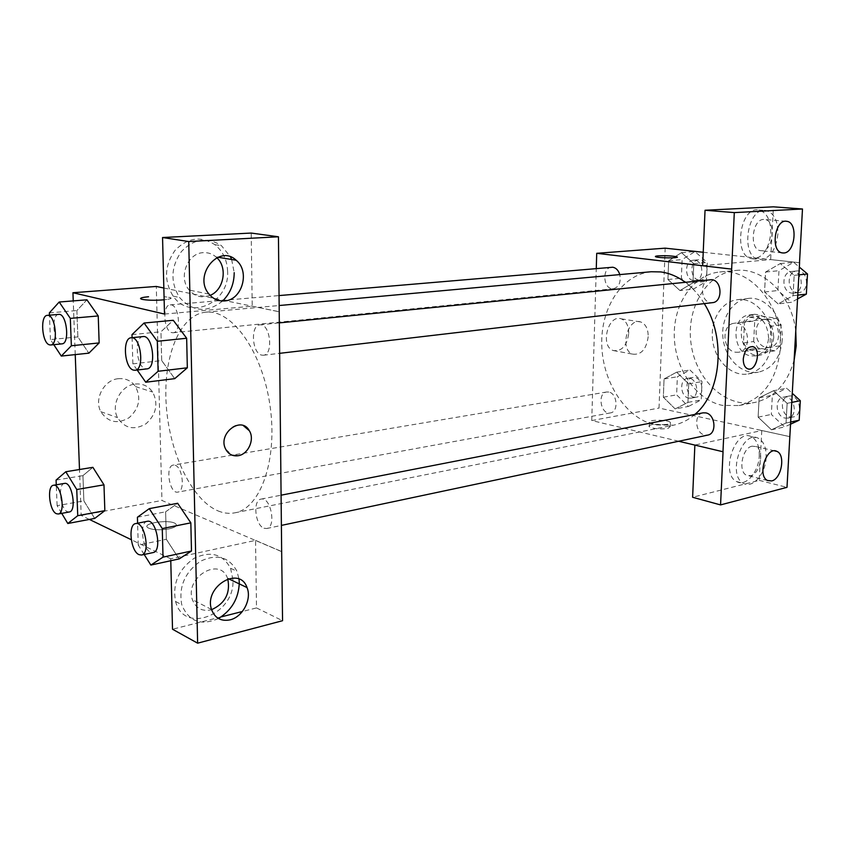 <?xml version="1.0" encoding="UTF-8"?>
<svg xmlns="http://www.w3.org/2000/svg" width="850" height="850" viewBox="0 0 850 850"><rect width="100%" height="100%" fill="white"/><g stroke="black" fill="none" stroke-linecap="round" stroke-linejoin="round"><path stroke-width="0.64" stroke-dasharray="4.25 3.19" d="M735.494 352.208L738.469 352.24C753.079 350.742 748.701 320.546 734.273 323.255C721.151 324.296 722.298 350.689 735.494 352.208M766.541 347.384L769.516 347.406C784.082 345.897 779.811 316.391 765.414 319.079C752.314 320.131 753.376 345.939 766.541 347.384M753.684 341.509L754.726 320.939L759.688 315.839L776.645 318.304L781.139 324.87L780.013 345.78L774.924 350.806L758.051 348.011L753.684 341.509L743.474 343.028L744.494 322.309L754.726 320.939M781.139 324.87L770.939 326.294L769.834 347.363L780.013 345.78M774.924 350.806L764.745 352.421L747.851 349.584L758.051 348.011M764.745 352.421L769.834 347.363M770.939 326.294L766.434 319.674L776.645 318.304M744.494 322.309L749.456 317.188L766.434 319.674M743.474 343.028L747.851 349.584M773.755 337.376C772.692 347.299 768.241 353.207 760.399 355.077C739.404 359.327 733.157 316.189 754.492 314.309C766.403 314.808 772.82 322.49 773.755 337.376M768.602 338.141C767.656 323.202 761.239 315.478 749.328 314.978C730.564 316.423 732.062 353.653 750.89 355.874L755.257 355.906C763.088 354.025 767.539 348.107 768.602 338.141M749.456 317.188L759.688 315.839M782.213 340.297C780.279 358.094 772.363 368.709 758.466 372.151C742.411 375.02 725.921 359.476 723.191 339.649C720.184 319.866 731.584 300.284 747.787 298.478C765.648 295.619 783.987 317.411 782.213 340.297M771.8 341.881C769.888 359.805 761.972 370.494 748.064 373.957C731.999 376.826 715.487 361.144 712.736 341.169C709.707 321.236 721.087 301.516 737.311 299.71C755.172 296.841 773.553 318.814 771.8 341.881M794.176 359.858C787.482 383.679 774.382 397.864 754.885 402.443C725.73 408.191 696.044 379.918 691.146 344.293C685.727 308.752 706.18 273.211 735.76 270.459C762.928 266.942 792.062 295.375 795.77 331.288M780.353 348.309C783.519 306.882 750.986 267.506 719.684 271.989C693.101 274.529 673.349 303.832 674.284 336.388C674.974 368.932 696.012 399.925 722.415 405.397L739.032 405.535C763.13 399.171 776.9 380.099 780.353 348.309M789.905 436.645L659.026 408.053L665.178 248.157M703.216 252.28L799.499 262.703L770.674 259.601L773.415 206.826M773.521 390.734L787.132 403.336L786.048 423.034L771.449 429.792L758.126 417.159L759.124 397.789L773.521 390.734L787.132 403.336L786.048 423.034L771.449 429.792L758.126 417.159L759.124 397.789L773.521 390.734L786.739 388.237L792.306 393.348M778.143 303.907L764.554 292.028L765.584 272.021L780.289 263.553L794.176 275.358L793.05 295.715L778.143 303.907L764.554 292.028L765.584 272.021L780.289 263.553L794.176 275.358L793.05 295.715L778.143 303.907L791.456 302.26L777.909 290.509L778.961 270.704L793.656 262.299L799.34 267.091M679.957 290.562L667.919 279.512L668.653 260.727L681.498 252.663L693.781 263.649L692.973 282.763L679.957 290.562L667.919 279.512L668.653 260.727L681.498 252.663L693.781 263.649L692.973 282.763L679.957 290.562L693.388 289.138L681.36 278.205L682.114 259.59L694.971 251.6L707.242 262.469L706.403 281.403L693.388 289.138M675.166 408.935L663.34 397.216L664.041 378.983L676.653 372.183L688.713 383.871L687.937 402.39L675.166 408.935L663.34 397.216L664.041 378.983L676.653 372.183L688.713 383.871L687.937 402.39L675.166 408.935L688.426 406.438L676.621 394.846L677.354 376.773L689.966 370.016L702.015 381.565L701.207 399.925L688.426 406.438M702.642 265.71L770.674 259.601M655.382 256.488L655.637 256.732C657.762 257.996 677.854 258.358 677.259 257.125M770.769 233.389C770.822 220.097 766.806 212.298 758.731 209.982C740.042 205.923 732.817 256.052 751.644 258.687C762.216 258.676 768.591 250.24 770.769 233.389M777.909 234.048C775.71 250.973 769.324 259.452 758.774 259.462C739.957 256.827 747.235 206.465 765.903 210.534C773.978 212.861 777.984 220.692 777.909 234.048M763.608 219.438C752.133 219.279 749.041 249.252 760.357 250.644L762.025 250.739C773.574 250.569 776.369 220.564 764.894 219.502L763.608 219.438M628.734 333.306C628.692 325.731 626.216 320.907 621.308 318.846C608.111 313.703 599.771 346.439 613.254 350.54C621.796 351.56 626.96 345.822 628.734 333.306M678.693 441.256L591.749 420.559L659.026 408.053M591.749 420.559L596.275 268.515M648.199 336.632C646.393 349.308 641.208 355.141 632.666 354.131C619.193 350.009 627.629 316.816 640.826 322.001C645.724 324.073 648.189 328.95 648.199 336.632M667.781 428.496L670.225 426.604C667.845 423.608 645.926 423.714 649.304 426.711C653.512 428.814 659.674 429.399 667.781 428.496M723.053 451.764L694.875 445.06L761.791 430.536L789.82 436.656M667.951 424.277C659.834 425.181 653.671 424.596 649.464 422.514C646.074 419.56 668.004 419.464 670.395 422.418L667.951 424.277M759.252 455.834C759.486 446.144 756.861 439.779 751.389 436.73C735.176 427.773 719.95 474.013 736.706 481.61C745.801 487.092 758.806 472.005 759.252 455.834M761.791 430.536L759.209 480.377L692.612 497.271M766.137 457.449C765.669 473.694 752.664 488.856 743.58 483.363C726.846 475.756 742.114 429.303 758.306 438.271C763.768 441.331 766.381 447.727 766.137 457.449M752.101 446.176C742.369 447.621 737.768 471.559 746.502 475.256L750.603 475.703C760.41 473.971 764.745 450.011 755.873 446.558L752.101 446.176M759.209 480.377L786.994 487.348M752.42 346.545C747.394 346.8 744.345 350.933 743.272 358.944C743.208 364.076 744.643 367.349 747.596 368.772L748.372 368.996M608.791 392.052L606.666 391.999C596.923 393.146 600.844 415.151 610.406 412.909C618.789 411.974 617.355 393.327 608.791 392.052M710.133 279.661C699.624 280.149 700.177 301.729 710.685 302.632L712.491 302.653M703.024 412.845C693.643 414.109 695.194 433.415 704.788 435.062L707.753 435.094M611.564 267.208C602.278 267.474 602.788 287.948 612.085 288.713L613.445 288.745C618.959 287.087 621.074 282.37 619.778 274.592M651.185 271.745C621.956 274.422 600.567 307.902 601.768 345.142C602.703 382.383 625.781 418.168 654.808 424.873L673.423 425.202C681.179 423.64 688.309 420.059 694.822 414.449M704.268 303.609C698.881 294.791 692.506 287.651 685.164 282.168M218.025 510.903C223.709 513.251 229.309 513.899 234.823 512.826C260.631 508.459 277.961 459.34 269.971 405.312C262.299 351.241 231.742 309.06 205.764 312.194C179.658 314.681 162.945 356.979 166.218 404.728C169.267 452.455 191.601 499.853 218.025 510.903M175.185 465.279C182.814 467.511 185.183 491.534 177.852 492.108C169.575 494.243 164.826 465.864 173.315 465.067L175.185 465.279M261.715 355.119L263.373 355.236C273.87 354.822 270.215 323.011 259.866 324.849C250.219 325.072 251.982 353.441 261.715 355.119M263.967 528.222L266.688 528.519C276.643 527.202 270.736 496.411 261.056 499.109C252.556 500.023 255.085 525.268 263.967 528.222M171.934 332.647L173.145 332.743C181.953 332.605 178.872 303.408 170.191 304.874C162.01 304.895 163.689 331.277 171.934 332.647M281.658 551.639L161.936 500.459L156.294 286.45M163.837 288.012L279.087 311.759M243.344 425.616C232.369 420.803 219.428 437.899 225.675 449.183L232.294 455.26M216.846 257.709L215.985 256.923C212.341 253.863 208.197 252.439 203.554 252.652C187.542 252.737 177.969 277.536 189.178 290.073C193.322 294.929 198.411 297.171 204.446 296.809L210.131 295.364M222.626 300.996C207.134 313.161 192.78 311.993 179.541 297.479C170.202 282.136 170.818 266.826 181.401 251.547C194.034 238.595 207.389 236.64 221.468 245.692L230.488 256.902M231.636 259.505L234.196 272.648M227.609 271.479C227.184 260.196 222.944 251.26 214.891 244.694C200.855 235.684 187.531 237.617 174.951 250.484C164.422 265.657 163.816 280.872 173.134 296.119C190.198 321.289 229.596 302.483 227.609 271.479M227.758 578.882L227.534 578.287C220.054 556.219 184.492 577.256 192.398 599.643C195.691 608.154 201.822 611.586 210.789 609.918L211.597 609.694M218.461 618.513C200.951 626.131 188.721 621.541 181.762 604.732C178.542 586.925 184.737 572.454 200.324 561.308C216.835 553.499 229.043 556.814 236.938 571.232L239.031 579.116M232.932 579.742L230.573 568.278C222.679 553.924 210.513 550.609 194.055 558.344C178.521 569.404 172.359 583.78 175.567 601.481C184.025 635.088 235.322 614.338 232.932 579.742M170.776 560.734L170.722 558.779L183.727 555.964M183.781 555.942L255.553 540.377L256.509 607.92L242.377 611.501M221.127 616.898L172.518 629.234M256.509 607.92L282.561 620.713M255.553 540.377L281.658 551.533M164.496 314.054L252.227 306.181L251.196 233.059M252.227 306.181L279.257 311.748M137.179 370.016L132.866 363.853L161.702 360.57L174.696 378.643L161.702 360.538L160.947 331.766L173.219 320.291M161.702 360.57L160.947 331.766L173.273 320.291L186.649 338.279M53.784 344.675L50.437 339.586L77.86 336.919L88.846 353.164L77.86 336.897L76.893 310.558L86.966 299.806L98.228 315.966M77.86 336.919L76.893 310.558L86.923 299.816M61.731 513.368L57.109 505.676L83.863 500.884L94.679 518.426L83.874 500.862L82.939 475.618L92.884 467.33L103.966 484.851M83.863 500.884L82.939 475.618L92.82 467.341M144.171 554.476L138.252 545.094L166.334 539.304L179.084 558.918L166.345 539.272M137.424 517.225L165.623 511.806L166.334 539.304L165.623 511.806L177.65 503.285M165.623 511.806L177.724 503.264L190.836 522.867M89.377 519.424L81.196 515.472L79.496 469.508M75.236 354.599L73.238 300.9M170.722 558.779L131.24 539.686M118.309 378.696C104.104 379.812 93.84 398.979 100.81 411.666C108.024 422.439 117.459 424.447 129.115 417.69C139.23 408.489 141.366 398.129 135.543 386.612C131.346 380.715 125.609 378.08 118.309 378.696M81.196 515.472L161.936 500.459M135.278 384.041C142.641 383.392 148.442 386.059 152.66 392.052C158.514 403.75 156.336 414.301 146.115 423.693C134.332 430.61 124.812 428.602 117.544 417.658C110.543 404.77 120.934 385.22 135.278 384.041M168.895 528.913C175.567 527.361 177.746 525.597 175.44 523.6C169.341 518.989 140.516 523.377 148.049 527.861C152.766 530.028 159.715 530.379 168.895 528.913C159.715 530.368 152.766 530.017 148.049 527.85C140.516 523.366 169.341 518.978 175.44 523.6C177.746 525.587 175.567 527.351 168.895 528.902M140.537 298.552L141.567 299.232C148.017 301.474 177.565 299.614 169.851 297.489L164.05 296.65L169.851 297.479C172.125 298.371 170.212 299.147 164.135 299.816M57.109 505.676L56.27 484.797M64.515 483.406C57.694 483.841 60.212 508.895 67.341 511.689L69.222 511.998M56.089 480.091L82.939 475.618M50.437 339.586L49.459 315.18M58.682 314.394C51.064 314.33 53.114 342.189 60.818 343.74L61.944 343.857M49.364 312.874L76.893 310.558M138.252 545.094L137.594 523.207M147.262 521.316C139.273 522.091 142.099 548.845 150.503 552.202L153.074 552.585M132.866 363.853L132.09 337.673M143.076 336.568C134.002 336.696 136.159 366.807 145.35 368.73L146.912 368.879M131.994 334.624L160.947 331.766M688.776 398.108L691.061 398.151C700.719 396.897 696.979 376.242 687.491 378.367C679.054 379.281 680.213 396.844 688.776 398.108M676.653 372.183L689.966 370.016M688.713 383.871L702.015 381.565M687.937 402.39L701.207 399.925M663.34 397.216L676.621 394.846M664.041 378.983L677.354 376.773M694.025 397.152L696.299 397.184C705.957 395.941 702.238 375.36 692.739 377.485C684.303 378.399 685.451 395.888 694.025 397.152M693.749 280.564L695.119 280.585C705.117 280.107 703.332 258.857 693.409 260.227C684.112 260.514 684.452 279.894 693.749 280.564M681.498 252.663L694.971 251.6M693.781 263.649L707.242 262.469M692.973 282.763L706.403 281.403M667.919 279.512L681.36 278.205M668.653 260.727L682.114 259.59M699.051 280.033L700.421 280.054C710.419 279.576 708.645 258.4 698.721 259.771C689.424 260.058 689.754 279.363 699.051 280.033M790.596 424.171L784.614 426.923L771.332 414.428L772.352 395.25L786.739 388.237M785.102 418.083L788.046 418.094C798.926 416.341 794.176 394.496 783.509 397.141C774.18 398.416 775.572 416.638 785.102 418.083M787.132 403.336L791.807 402.39M786.048 423.034L790.713 422.025M771.449 429.792L784.614 426.923M758.126 417.159L771.332 414.428M759.124 397.789L772.352 395.25M790.298 416.989L793.241 416.989C804.111 415.246 799.383 393.476 788.715 396.121C779.386 397.407 780.778 415.554 790.298 416.989M797.566 298.924L791.456 302.26M791.956 293.123L793.741 293.133C805.088 292.379 802.836 269.801 791.584 271.49C781.139 272 781.522 292.347 791.956 293.123M780.289 263.553L793.656 262.299M794.176 275.358L798.904 274.869M793.05 295.715L797.778 295.152M764.554 292.028L777.909 290.509M765.584 272.021L778.961 270.704M797.215 292.517L799 292.517C810.337 291.763 808.095 269.28 796.843 270.959C786.409 271.469 786.781 291.741 797.215 292.517M765.414 319.079L734.273 323.255M769.516 347.406L738.469 352.24M755.257 355.906L760.399 355.077M749.328 314.978L754.492 314.309M748.064 373.957L758.466 372.151M737.311 299.71L747.787 298.478M739.032 405.535L754.885 402.443M719.684 271.989L735.76 270.459M751.644 258.687L758.774 259.462M758.731 209.982L765.903 210.534M785.931 221.244L764.894 219.502M782.149 252.896L760.357 250.644M613.254 350.54L632.666 354.131M621.308 318.846L640.826 322.001M670.225 426.604L670.395 422.418M649.304 426.711L649.464 422.514M736.706 481.61L743.58 483.363M751.389 436.73L758.306 438.271M774.605 450.861L755.873 446.558M767.518 480.505L746.502 475.256M234.823 512.826L673.423 425.202M205.764 312.194L279.183 305.522M606.666 391.999L173.315 465.067M610.406 412.909L177.852 492.108M263.373 355.236L279.533 353.345M259.866 324.849L279.204 322.904M266.688 528.519L281.382 525.406M261.056 499.109L281.053 495.199M173.145 332.743L613.445 288.745M170.191 304.874L279.076 295.577M217.898 257.231L215.985 256.923M209.026 294.1L189.178 290.073M173.134 296.119L179.541 297.479M214.891 244.694L221.468 245.692M228.384 578.691L227.534 578.287M211.533 609.492L192.398 599.643M175.567 601.481L181.762 604.732M230.573 568.278L236.938 571.232M100.81 411.666L117.544 417.658M135.543 386.612L152.66 392.052M691.061 398.151L696.299 397.184M687.491 378.367L692.739 377.485M695.119 280.585L700.421 280.054M693.409 260.227L698.721 259.771M788.046 418.094L793.241 416.989M783.509 397.141L788.715 396.121M793.741 293.133L799 292.517M791.584 271.49L796.843 270.959"/><path stroke-width="1.27" d="M795.77 331.288L796.227 345.801L794.176 359.858M799.584 262.714L786.994 487.348L720.556 504.911L723.053 451.764L678.693 441.256M596.275 268.515L596.721 253.311L665.178 248.157L703.216 252.28M677.259 257.125L677.014 256.891C672.701 255.871 666.411 255.531 658.155 255.871C666.411 255.531 672.701 255.871 677.014 256.881C680.542 258.294 658.123 258.134 655.637 256.732C654.946 256.36 655.786 256.073 658.155 255.861L655.382 256.488M799.499 262.724L802.485 208.994L773.415 206.826L705.043 210.258L702.642 265.71L731.648 269.121L722.968 451.786M596.721 253.311L731.553 269.131M783.817 252.992C795.334 252.79 798.235 222.381 786.803 221.319C774.892 218.577 770.111 251.303 782.149 252.896L783.817 252.992M705.043 210.258L734.304 212.606L731.648 269.121M802.485 208.994L734.304 212.606M720.556 504.911L692.612 497.271L694.864 445.103M771.609 480.941C781.394 479.145 785.804 454.867 776.964 451.403C766.657 445.538 756.829 475.713 767.518 480.505L771.609 480.941M743.282 358.944C744.547 350.338 747.83 346.269 753.132 346.726C761.855 349.223 756.022 372.534 747.596 368.772C744.653 367.349 743.208 364.076 743.282 358.944M748.372 368.996C756.681 371.046 761.388 349.021 753.121 346.726L752.42 346.545M279.533 353.345L712.491 302.653C722.946 302.069 722.234 280.383 711.705 279.682L279.204 322.904M281.382 525.406L707.753 435.094C717.081 433.755 715.36 414.343 705.776 412.888L703.024 412.845L281.053 495.199M619.778 274.592C618.418 270.311 616.08 267.856 612.765 267.229L279.076 295.577M685.164 282.168C677.322 276.42 669.141 272.999 660.609 271.915L651.185 271.745L279.183 305.522M694.822 414.449C721.183 393.093 726.314 338.236 704.268 303.609M281.658 551.639L278.449 236.789L188.732 241.549L197.625 643.174L282.561 620.713L281.658 551.639M73.238 300.9L72.941 292.729L156.294 286.45L163.837 288.012M232.294 455.26L238.106 455.728C232.592 456.418 228.448 454.229 225.686 449.183C217.313 433.691 241.251 415.331 249.347 430.737C254.947 439.397 248.221 454.431 238.106 455.728C248.221 454.431 254.947 439.397 249.337 430.727L243.344 425.616M224.411 300.932C218.322 301.314 213.191 299.041 209.026 294.1C192.791 275.644 218.917 243.546 236.151 260.249C250.367 271.426 242.069 300.305 224.411 300.932M230.063 619.852C221.011 621.594 214.837 618.141 211.533 609.492C203.617 586.734 239.53 565.133 247.01 587.562C252.057 599.144 242.728 617.026 230.063 619.852M210.131 295.364C223.869 290.041 227.874 267.623 216.846 257.709M234.196 272.648C234.143 283.932 230.286 293.377 222.626 300.996M230.488 256.902L231.636 259.505M211.597 609.694C225.176 603.415 230.562 593.141 227.758 578.882M239.031 579.116L239.286 582.76C238.712 598.315 231.774 610.236 218.461 618.513M242.377 611.501L221.127 616.898M197.625 643.174L172.518 629.234L170.776 560.734M278.449 236.789L251.196 233.059L162.552 237.522L164.496 314.054L72.941 292.729M162.552 237.522L188.732 241.549M132.09 337.673L131.994 334.624L144.064 323.021L173.273 320.291L186.66 338.247L187.329 367.795L174.707 378.675M86.923 299.816L98.239 315.945L99.152 342.933L88.857 353.196M76.755 489.526L103.976 484.829L104.848 510.659L94.69 518.457L104.848 510.659L103.976 484.829L92.884 467.33L65.79 471.75L76.755 489.526L77.743 515.695L67.809 523.494L61.731 513.368M177.65 503.285L190.836 522.846L191.484 551.013L179.095 558.96M79.496 469.508L75.236 354.599M131.24 539.686L89.377 519.424M164.135 299.816C154.371 300.549 146.848 300.348 141.567 299.221C139.188 298.233 141.514 297.404 148.538 296.756L148.548 296.756C143.438 297.203 140.771 297.797 140.537 298.552M56.27 484.797L56.089 480.091L65.79 471.75M58.236 514.006L69.222 511.998C77.052 511.317 72.112 481.355 64.515 483.406L53.508 485.265C46.739 485.69 49.289 510.871 56.366 513.697L58.236 514.006C66.002 513.347 61.041 483.225 53.508 485.265M77.743 515.695L104.848 510.659M67.809 523.494L94.679 518.426M49.459 315.18L49.364 312.874L59.192 302.016L70.327 318.389L71.358 345.748L61.296 356.076L53.784 344.675M50.681 344.983L61.944 343.857C70.157 343.825 66.757 312.938 58.682 314.394L47.388 315.35C39.833 315.286 41.916 343.294 49.555 344.866L50.681 344.983C58.831 344.962 55.388 313.905 47.388 315.35M59.192 302.016L86.966 299.806M70.327 318.389L98.239 315.945L99.152 342.933L88.846 353.164L61.296 356.076M71.358 345.748L99.152 342.933M137.594 523.207L137.424 517.225L149.281 508.64L162.265 528.572L163.019 557.143L150.864 565.069L144.171 554.476M141.514 555.039L153.074 552.585C162.424 551.448 156.315 518.691 147.262 521.316L135.681 523.579C127.755 524.333 130.613 551.246 138.964 554.636L141.514 555.039C150.801 553.913 144.67 520.954 135.681 523.579M149.281 508.64L177.724 503.264M162.265 528.572L190.836 522.846L191.484 551.013L179.084 558.918L150.864 565.069M163.019 557.143L191.484 551.013M144.064 323.021L157.314 341.286L158.1 371.28L145.732 382.234L137.179 370.016M135.054 370.26L146.912 368.879C156.814 368.581 152.809 334.741 143.076 336.568L131.176 337.758C122.166 337.875 124.366 368.167 133.493 370.111L135.054 370.26C144.883 369.984 140.834 335.941 131.176 337.758M157.314 341.286L186.66 338.247L187.329 367.795L174.696 378.643L145.732 382.234M158.1 371.28L187.329 367.795M792.306 393.348L800.307 400.69L799.202 420.197L790.596 424.171M791.807 402.39L800.307 400.69M790.713 422.025L799.202 420.197M799.34 267.091L807.5 273.976L806.352 294.132L797.566 298.924M798.904 274.869L807.5 273.976M797.778 295.152L806.352 294.132M786.803 221.319L785.931 221.244M776.964 451.403L774.605 450.861M236.151 260.249L217.898 257.231M247.01 587.562L228.384 578.691"/></g></svg>
